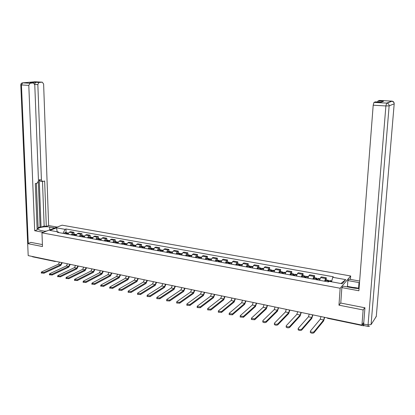 <?xml version="1.0" encoding="UTF-8"?>
<svg xmlns="http://www.w3.org/2000/svg" width="415" height="415" viewBox="0 0 415 415"><rect width="100%" height="100%" fill="white"/><g stroke="black" fill="none" stroke-linecap="round" stroke-linejoin="round"><path stroke-width="0.62" d="M350.421 279.404L350.675 275.98L62.084 225.174L41.962 232.831L340.155 288.243L338.967 305.17L363.141 309.953L361.942 325.101L28.194 255.604L27.675 243.621L42.486 246.546L41.962 232.831M54.858 261.445L32.619 256.807L32.08 256.408M30.975 242.329L27.675 243.621M361.942 325.101L363.696 322.497L363.509 324.821L363.68 325.832L363.888 325.568M363.141 309.953L364.697 307.748M324.587 281.209L325.609 278.517L326.294 277.796L321.324 276.898L320.629 277.614L319.592 280.296M326.159 279.912L326.294 277.796M312.837 279.056L313.89 276.395L314.601 275.69L309.714 274.808L308.988 275.508L307.925 278.159M314.477 277.785L314.601 275.69M301.28 276.945L302.359 274.31L303.1 273.615L298.292 272.748L297.534 273.438L296.445 276.058M302.981 275.695L303.1 273.615M289.903 274.865L291.014 272.256L291.781 271.576L287.05 270.72L286.272 271.4L285.152 273.993M291.672 273.641L291.781 271.576M278.714 272.816L279.85 270.238L280.644 269.563L275.985 268.723L275.181 269.392L274.035 271.96M280.545 271.618L280.644 269.563M267.706 270.803L268.868 268.251L269.688 267.587L265.102 266.762L264.272 267.416L263.1 269.958M269.594 269.626L269.688 267.587M256.869 268.821L258.057 266.295L258.898 265.642L254.385 264.832L253.534 265.476L252.336 267.991M258.82 267.665L258.898 265.642M246.204 266.871L247.413 264.365L248.279 263.727L243.838 262.928L242.962 263.561L241.738 266.051M248.206 265.735L248.279 263.727M235.699 264.946L236.934 262.472L237.826 261.844L233.448 261.056L232.55 261.678L231.305 264.142M237.759 263.836L237.826 261.844M225.361 263.058L226.621 260.604L227.529 259.987L223.223 259.209L222.305 259.826L221.039 262.264M227.472 261.969L227.529 259.987M215.183 261.196L216.464 258.768L217.393 258.161L213.149 257.393L212.21 258L210.924 260.418M217.346 260.127L217.393 258.161M205.16 259.359L206.457 256.958L207.412 256.361L203.231 255.604L202.271 256.2L200.964 258.592M207.37 258.312L207.412 256.361M195.283 257.554L196.606 255.178L197.576 254.587L193.463 253.845L192.482 254.431L191.154 256.797M197.54 256.527L197.576 254.587M185.562 255.775L186.9 253.42L187.891 252.839L183.835 252.107L182.833 252.683L181.49 255.033M187.86 254.763L187.891 252.839M175.981 254.022L177.335 251.692L178.346 251.117L174.352 250.395L173.335 250.966L171.971 253.29M178.326 253.031L178.346 251.117M166.54 252.294L167.914 249.986L168.941 249.42L165.004 248.715L163.972 249.27L162.587 251.573M168.926 251.324L168.941 249.42M157.238 250.593L158.634 248.305L159.676 247.75L155.796 247.05L154.743 247.605L153.348 249.882M159.666 249.638L159.676 247.75M148.072 248.917L149.483 246.65L150.541 246.105L146.718 245.415L145.649 245.96L144.238 248.217M150.541 247.978L150.541 246.105M139.041 247.267L140.467 245.021L141.541 244.482L137.77 243.802L136.691 244.336L135.259 246.572M141.546 246.344L141.541 244.482M130.139 245.639L131.576 243.413L132.67 242.884L128.951 242.21L127.856 242.739L126.409 244.954M132.681 244.731L132.67 242.884M121.362 244.03L122.814 241.826L123.924 241.307L120.257 240.643L119.147 241.162L117.689 243.361M123.94 243.143L123.924 241.307M112.709 242.448L114.177 240.264L115.297 239.751L111.687 239.097L110.561 239.611L109.088 241.784M115.318 241.577L115.297 239.751M104.181 240.887L105.659 238.724L106.795 238.215L103.231 237.572L102.095 238.08L100.606 240.233M106.821 240.031L106.795 238.215M95.766 239.351L97.26 237.204L98.407 236.706L94.895 236.073L93.743 236.566L92.244 238.703M98.443 238.506L98.407 236.706M87.472 237.831L88.981 235.704L90.138 235.212L86.673 234.589L85.511 235.077L83.996 237.198M90.174 237.007L90.138 235.212M79.291 236.337L80.811 234.226L81.983 233.744L78.565 233.126L77.387 233.609L75.862 235.71M82.025 235.523L81.983 233.744M71.219 234.859L72.755 232.768L73.937 232.291L70.566 231.684L69.378 232.161L67.842 234.242M73.984 234.06L73.937 232.291M331.523 281.801L332.768 277.313L345.737 279.637L342.183 283.746L329.028 281.349L328.493 281.92L57.384 232.327L58.339 231.959L49.826 230.403L56.58 227.83L65.02 229.339L63.044 233.365M332.768 277.313L333.281 276.758L65.944 228.981L65.02 229.339M350.675 275.98L340.155 288.243M340.777 302.929L338.967 305.17M66.052 232.618L65.944 228.981M58.946 232.613L58.339 231.959M345.737 279.637L340.933 283.518M57.146 231.741L56.58 227.83M320.992 316.572L320.24 319.26L310.399 331.061L310.389 331.512C311.561 332.327 312.749 332.436 313.953 331.844L313.896 332.825C312.687 333.421 311.499 333.307 310.327 332.488L310.342 332.036M329.266 281.391L329.904 280.592M328.882 281.5L328.556 280.348L327.814 281.795M325.925 279.866L325.038 281.292M328.135 281.858L328.431 281.339L328.592 281.816M324.421 317.288L323.674 319.986L313.953 331.844M313.896 332.825L323.617 320.93L324.68 317.34M347.111 286.853L347.443 286.392L347.869 280.576L349.072 279.16L359.639 281.048M347.869 280.576L359.514 282.672M368.172 326.449L363.903 325.562L363.649 324.037L364.946 307.795L340.767 303.054L341.861 287.616L343.138 286.122L354.493 288.207L359.053 288.658M341.861 287.616L358.892 290.77L373.194 105.218L373.993 102.381L375.497 101.846L381.1 102.157L383.564 101.244L378.029 100.938L379.466 100.425L392.165 101.141C393.529 101.519 394.203 102.406 394.198 103.797L389.14 105.877L371.083 324.577L376.286 316.474L394.203 103.709M377.531 101.96L378.029 100.938M347.443 286.392L353.513 287.507M352.47 287.771L347.111 286.786M45.723 231.404L40.561 230.45L38.102 229.433C36.541 227.762 44.893 226.066 49.681 227.036L54.79 227.954M57.114 227.067L48.643 225.558L46.298 226.429L44.649 180.997L42.574 181.568L41.422 180.027L37.843 84.551L34.72 84.38M38.133 227.721L40.073 227.01L41.049 227.187L44.156 226.04L46.298 226.429M37.101 228.644L38.154 228.255L36.39 183.316M48.643 225.558L43.622 84.027L42.288 82.175L35.031 81.781L22.701 82.829L30.046 83.239L33.387 82.948L34.777 84.831L38.476 180.847L37.293 183.067L35.311 183.622L37.148 229.822L34.689 230.735L28.796 85.376L21.445 84.951L28.267 243.387M43.29 232.327L34.689 230.735M42.288 82.175L38.953 82.466L37.843 84.551M34.59 83.913L35.789 82.274L30.347 82.777M30.046 83.239L28.796 85.376M30.835 242.386L42.408 244.57M41.049 227.187L39.238 179.721L41.422 180.027M40.073 227.01L38.336 181.853M44.156 226.04L42.501 181.573M42.206 181.516L40.395 181.262L39.238 179.721M352.319 287.808L353.985 287.388L359.079 288.321M44.685 231.212L46.739 231.015M309.222 314.124L308.454 316.785L298.209 328.379L298.188 328.83C299.329 329.624 300.502 329.728 301.705 329.147L301.648 330.122C300.444 330.703 299.272 330.599 298.136 329.806L298.157 329.349M317.236 279.86L318.144 278.455M317.133 279.845L316.806 278.211L316.038 279.643M314.228 277.739L313.309 279.145M316.375 279.705L316.681 279.196L316.853 279.793M312.599 314.824L311.836 317.496L301.705 329.147M301.648 330.122L311.779 318.435L312.874 314.881M297.648 311.712L296.865 314.347L286.231 325.744L286.194 326.2C287.305 326.968 288.461 327.067 289.665 326.496L289.613 327.461C288.409 328.037 287.258 327.938 286.148 327.165L286.168 326.719M305.632 277.739L306.571 276.349M305.601 277.734L305.248 276.11L304.454 277.526M302.722 275.648L301.772 277.033M304.807 277.588L305.129 277.085L305.31 277.682M300.968 312.402L300.19 315.047L289.665 326.496M289.613 327.461L300.138 315.976L301.254 312.464M286.262 309.341L285.463 311.95L274.455 323.15L274.408 323.612C275.487 324.359 276.629 324.452 277.832 323.892L277.785 324.852C276.582 325.412 275.441 325.319 274.362 324.566L274.382 324.136M294.219 275.653L295.19 274.279M294.266 275.529L293.877 274.04L293.057 275.441M291.397 273.589L290.417 274.958M293.426 275.508L293.758 275.01L293.955 275.601M289.525 310.021L288.736 312.64L277.832 323.892M277.785 324.852L288.684 313.564L289.831 310.083M275.057 307.007L274.248 309.59L262.877 320.603L262.82 321.065C263.867 321.791 264.993 321.879 266.197 321.335L266.155 322.284C264.952 322.834 263.826 322.745 262.778 322.014L262.799 321.594M282.988 273.599L283.99 272.245M283.113 273.298L282.688 272.007L281.842 273.386M280.26 271.566L279.248 272.914M282.231 273.459L282.568 272.966L282.776 273.558M278.273 307.676L277.464 310.27L266.197 321.335M266.155 322.284L277.422 311.188L278.584 307.743M264.033 304.714L263.209 307.271L251.49 318.098L251.423 318.559L254.753 318.813L254.717 319.757L251.386 319.503L251.402 319.094M271.934 271.576L272.966 270.238M272.126 271.135L271.675 270.004L270.808 271.369M269.294 269.574L268.256 270.902M271.213 271.441L271.56 270.959L271.778 271.55M267.198 305.373L266.373 307.935L254.753 318.813M254.717 319.757L266.337 308.848L267.525 305.44M253.186 302.452L252.346 304.989L240.295 315.633L240.212 316.095L243.501 316.339L243.47 317.278L240.181 317.034L240.197 316.635M261.056 269.584L262.114 268.266M261.31 269.039L260.838 268.033L259.951 269.382M258.504 267.608L257.435 268.925M260.366 269.46L260.724 268.982L260.952 269.568M256.299 303.1L255.464 305.642L243.501 316.339M243.47 317.278L255.427 306.55L256.636 303.173M242.51 300.232L241.66 302.743L229.277 313.211L229.189 313.678L232.436 313.906L232.41 314.835L229.163 314.606L229.173 314.217M250.349 267.628L251.438 266.326M250.66 266.99L250.172 266.093L249.265 267.426M247.88 265.678L246.785 266.975M249.69 267.509L250.058 267.032L250.297 267.618M245.571 300.87L244.726 303.386L232.436 313.906M232.41 314.835L244.694 304.283L245.924 300.942M232.001 298.043L231.134 300.527L218.446 310.825L218.342 311.292L221.553 311.509L221.527 312.433L218.321 312.215L218.326 311.841M239.18 265.584L239.559 265.118L239.808 265.699L240.923 264.412M240.171 264.993L239.668 264.184L238.739 265.501M237.422 263.774L236.301 265.055M235.015 298.67L234.153 301.16L221.553 311.509M221.527 312.433L234.127 302.053L235.378 298.743M221.651 295.89L220.775 298.349L207.785 308.48L207.671 308.947L210.841 309.149L210.82 310.067L207.65 309.865L207.661 309.502M229.433 263.8L230.574 262.529M229.837 263.037L229.329 262.306L228.38 263.608M227.124 261.906L225.978 263.167M228.836 263.691L229.22 263.229L229.479 263.712M224.619 296.507L223.747 298.976L210.841 309.149M210.82 310.067L223.721 299.858L224.992 296.585M211.463 293.768L210.576 296.206L197.296 306.171L197.172 306.638L200.305 306.83L200.289 307.743L197.156 307.551L197.161 307.199M219.219 261.932L220.381 260.677M219.665 261.123L219.146 260.454L218.181 261.74M216.988 260.06L215.816 261.31M218.648 261.829L219.037 261.372L219.302 261.766M214.389 294.375L213.502 296.824L200.305 306.83M200.289 307.743L213.481 297.7L214.768 294.453M201.431 291.678L200.533 294.095L186.973 303.899L186.838 304.366L189.935 304.553L189.92 305.456L186.823 305.269L186.828 304.932M209.155 260.091L210.343 258.851M209.642 259.245L209.119 258.628L208.133 259.904M206.997 258.244L205.804 259.479M208.61 259.992L209.015 259.541L209.269 259.863M204.31 292.274L203.412 294.702L189.935 304.553M189.92 305.456L203.397 295.573L204.704 292.357M191.554 289.618L190.641 292.015L176.816 301.663L176.666 302.13L179.731 302.307L179.721 303.204L176.655 303.028L176.66 302.701M199.247 258.28L200.455 257.056M199.771 257.399L199.242 256.833L198.24 258.094M197.161 256.454L195.947 257.674M198.728 258.187L199.138 257.741L199.392 258.006M194.386 290.21L193.478 292.611L179.731 302.307M179.721 303.204L193.463 293.478L194.785 290.293M181.822 287.595L180.899 289.966L166.814 299.464L166.654 299.931L169.683 300.097L169.678 300.984L166.648 300.823L166.648 300.502M189.484 256.496L190.718 255.282M190.044 255.588L189.515 255.064L188.493 256.314M187.471 254.696L186.231 255.899M188.996 256.403L189.411 255.962L189.655 256.18M184.613 288.176L183.695 290.552L169.683 300.097M169.678 300.984L183.684 291.418L185.023 288.259M172.235 285.598L171.302 287.948L156.969 297.296L156.797 297.763L159.796 297.918L159.791 298.805L156.797 298.65L156.797 298.338M179.871 254.732L181.122 253.539M180.458 253.804L179.928 253.321L178.891 254.556M177.926 252.958L176.666 254.151M179.405 254.649L180.063 254.39M174.985 286.168L174.056 288.529L159.796 297.918M159.791 298.805L174.046 289.385L175.405 286.257M162.789 283.632L161.85 285.961L147.278 295.164L147.092 295.63L150.059 295.776L150.059 296.652L147.092 296.507L147.092 296.206M170.399 253L171.67 251.822M171.016 252.055L170.487 251.604L169.434 252.823M168.521 251.246L167.24 252.424M169.958 252.922L170.607 252.631M165.502 284.192L164.563 286.532L150.059 295.776M150.059 296.652L164.558 287.382L165.927 284.285M153.483 281.692L152.533 284.005L137.733 293.063L137.536 293.53L140.472 293.664L140.472 294.536L137.541 294.401L137.536 294.111M161.062 251.293L161.627 250.432L162.353 250.126M161.71 250.333L161.181 249.913L160.112 251.122M159.251 249.565L158.52 249.866L157.949 250.727M160.647 251.22L161.29 250.904M156.154 282.247L155.21 284.565L140.472 293.664M140.472 294.536L155.205 285.411L156.59 282.34M144.316 279.783L143.357 282.076L128.328 290.993L128.126 291.46L131.026 291.589L131.031 292.456L128.131 292.326L128.126 292.046M151.864 249.612L152.435 248.761L153.177 248.461M152.538 248.642L152.009 248.248L150.93 249.441M150.116 247.9L149.374 248.201L148.798 249.052M151.47 249.54L152.108 249.208M146.946 280.333L145.992 282.625L131.026 291.589M131.031 292.456L145.992 283.466L147.392 280.421M135.28 277.9L134.31 280.172L119.069 288.954L118.851 289.421L121.73 289.54L121.735 290.401L118.861 290.277L118.861 290.007M142.796 247.952L143.377 247.107L144.13 246.816M143.502 246.972L142.973 246.603L141.878 247.786M141.11 246.266L140.358 246.557L139.777 247.402M142.428 247.885L143.056 247.537M137.873 278.439L136.909 280.716L121.73 289.54M121.735 290.401L136.909 281.552L138.325 278.532M126.373 276.048L125.397 278.299L109.949 286.952L109.721 287.408L112.569 287.528L112.579 288.378L109.731 288.005M133.863 246.318L134.45 245.483L135.212 245.192M134.59 245.332L134.066 244.985L132.956 246.152M132.24 244.653L131.472 244.938L130.886 245.773M133.516 246.256L134.133 245.893M128.93 276.577L127.955 278.833L112.569 287.528M112.579 288.378L127.96 279.663L129.387 276.675M117.595 274.216L116.61 276.452L100.964 284.97L100.726 285.432L103.543 285.541L103.558 286.386L100.736 286.028M125.055 244.71L125.646 243.88L126.419 243.595M125.807 243.719L125.283 243.387L124.158 244.544M123.488 243.06L122.71 243.346L122.119 244.17M124.728 244.648L125.33 244.279M120.111 274.74L119.131 276.981L103.543 285.541M103.558 286.386L119.141 277.801L120.578 274.839M108.938 272.416L107.947 274.631L92.109 283.025L91.86 283.481L94.651 283.585L94.667 284.425L91.871 284.078M116.371 243.117L116.968 242.298L117.751 242.018M117.149 242.127L116.625 241.815L115.489 242.957M114.862 241.494L114.073 241.769L113.477 242.588M116.065 243.066L116.657 242.687M111.422 272.935L110.437 275.15L94.651 283.585M94.667 284.425L110.447 275.97L111.894 273.034M100.404 270.637L99.408 272.837L83.389 281.105L83.125 281.557L85.889 281.655L85.91 282.49L83.14 282.159M107.812 241.551L108.414 240.742L109.207 240.467M108.611 240.56L108.087 240.259L106.94 241.395M106.359 239.948L105.56 240.218L104.954 241.032M107.527 241.499L108.102 241.12M102.853 271.151L101.862 273.35L85.889 281.655M85.91 282.49L101.872 274.159L103.335 271.249M91.995 268.889L90.989 271.062L74.788 279.212L74.518 279.663L77.257 279.757L77.278 280.587L74.534 280.27M99.367 240.01L99.979 239.201L100.778 238.931M100.191 239.014L99.667 238.729L98.511 239.849M97.971 238.423L97.162 238.692L96.555 239.491M99.102 239.958L99.662 239.574M94.407 269.392L93.406 271.571L77.257 279.757M77.278 280.587L93.422 272.38L94.895 269.491M83.695 267.161L82.684 269.319L66.317 277.345L66.032 277.796L68.745 277.884L68.771 278.709L66.052 278.403M91.041 238.485L91.658 237.686L92.467 237.422M91.886 237.489L91.367 237.219L90.195 238.329M89.697 236.918L88.883 237.183L88.265 237.977M90.797 238.443L91.342 238.054M86.076 267.654L85.07 269.817L68.745 277.884M68.771 278.709L85.085 270.621L86.569 267.758M75.514 265.455L74.498 267.597L57.965 275.508L57.669 275.959L60.362 276.037L60.388 276.857L57.69 276.566M82.834 236.986L83.451 236.192L84.271 235.933M83.695 235.99L83.182 235.73L81.999 236.83M81.542 235.435L80.718 235.694L80.095 236.483M82.606 236.944L83.135 236.56M77.864 265.942L76.848 268.09L60.362 276.037M60.388 276.857L76.868 268.889L78.362 266.046M67.443 263.774L66.421 265.901L49.727 273.698L49.427 274.144L52.093 274.216L52.119 275.031L49.447 274.756M74.736 235.502L75.359 234.719L76.189 234.459M75.618 234.511L75.105 234.262L73.912 235.352M73.491 233.972L72.661 234.226L72.034 235.009M74.529 235.466L75.037 235.082M69.761 264.256L68.74 266.389L52.093 274.216M52.119 275.031L68.766 267.177L70.265 264.36M59.485 262.119L58.458 264.225L41.609 271.908L41.298 272.354L43.938 272.422L43.969 273.236L41.318 272.966M66.748 234.039L67.375 233.266L68.216 233.012M67.65 233.054L67.137 232.815L65.933 233.894M65.554 232.53L64.714 232.779L64.081 233.552M66.556 234.008L67.048 233.629M61.768 262.591L60.746 264.703L43.938 272.422M43.969 273.236L60.766 265.491L62.281 262.7M77.387 233.609L80.811 234.226M85.511 235.077L88.981 235.704M93.743 236.566L97.26 237.204M102.095 238.08L105.659 238.724M110.561 239.611L114.177 240.264M119.147 241.162L122.814 241.826M127.856 242.739L131.576 243.413M136.691 244.336L140.467 245.021M145.649 245.96L149.483 246.65M154.743 247.605L158.634 248.305M163.972 249.27L167.914 249.986M173.335 250.966L177.335 251.692M182.833 252.683L186.9 253.42M192.482 254.431L196.606 255.178M202.271 256.2L206.457 256.958M212.21 258L216.464 258.768M222.305 259.826L226.621 260.604M232.55 261.678L236.934 262.472M242.962 263.561L247.413 264.365M253.534 265.476L258.057 266.295M264.272 267.416L268.868 268.251M275.181 269.392L279.85 270.238M286.272 271.4L291.014 272.256M297.534 273.438L302.359 274.31M308.988 275.508L313.89 276.395M320.629 277.614L325.609 278.517M69.378 232.161L72.755 232.768M362.3 324.572L363.509 324.821M54.541 261.087L55.065 261.492L55.833 261.357M363.592 325.817L327.845 318.362L327.611 317.952M329.406 281.074L331.616 281.474M329.437 281.002L331.637 281.401M325.448 280.275L328.218 280.779M325.417 280.348L328.187 280.851M323.674 319.986L320.24 319.26M373.993 102.381L386.671 103.086L391.895 101.099M363.649 324.037L368.053 324.955L385.893 105.95L373.194 105.218M358.57 288.228L359.006 282.574M386.671 103.086L385.893 105.95L389.14 105.877C389.146 104.44 388.445 103.527 387.05 103.138L386.671 103.086M371.083 324.577L368.053 324.955L368.297 326.475L369.573 326.309M376.312 316.131L375.326 317.957M33.387 82.948L30.103 82.767M35.789 82.274L39.057 82.455M49.779 229.858L49.681 227.036M29.937 83.254L22.592 82.844C21.45 83.042 20.849 83.716 20.786 84.873L21.445 84.951L22.701 82.829L22.166 82.927M28.142 254.359L20.786 84.816M28.147 254.545L28.111 254.115M32.028 256.439L29.289 255.827M317.62 278.927L319.83 279.326M317.657 278.854L319.851 279.254M313.735 278.143L316.458 278.636M313.699 278.211L316.422 278.709M311.836 317.496L308.454 316.785M306.031 276.815L308.163 277.204M306.062 276.743L308.184 277.132M302.208 276.042L304.885 276.53M302.172 276.11L304.854 276.598M300.19 315.047L296.865 314.347M294.624 274.735L296.689 275.109M294.66 274.668L296.709 275.041M290.863 273.978L293.504 274.455M290.827 274.045L293.467 274.523M288.736 312.64L285.463 311.95M283.404 272.691L285.396 273.054M283.44 272.624L285.416 272.982M279.705 271.944L282.299 272.416M279.669 272.012L282.262 272.484M277.464 310.27L274.248 309.59M272.365 270.679L274.284 271.031M272.401 270.611L274.31 270.959M268.723 269.942L271.275 270.409M268.687 270.009L271.239 270.476M266.373 307.935L263.209 307.271M261.497 268.697L263.354 269.039M261.533 268.635L263.375 268.967M257.917 267.976L260.428 268.432M257.876 268.038L260.392 268.5M255.464 305.642L252.346 304.989M250.8 266.752L252.59 267.078M250.836 266.684L252.616 267.006M247.278 266.036L249.752 266.487M247.236 266.098L249.711 266.549M244.726 303.386L241.66 302.743M240.269 264.832L241.997 265.144M240.306 264.765L242.023 265.081M236.799 264.127L239.237 264.573M236.763 264.194L239.196 264.635M234.153 301.16L231.134 300.527M229.9 262.944L231.57 263.245M229.941 262.877L231.596 263.177M226.486 262.249L228.888 262.685M226.445 262.311L228.847 262.747M223.747 298.976L220.775 298.349M219.691 261.082L221.304 261.372M219.732 261.019L221.325 261.31M216.334 260.397L218.695 260.828M216.293 260.459L218.653 260.89M213.502 296.824L210.576 296.206M209.637 259.251L211.194 259.531M209.679 259.188L211.214 259.468M206.333 258.576L208.657 259.002M206.291 258.638L208.615 259.064M203.412 294.702L200.533 294.095M199.734 257.445L201.234 257.72M199.781 257.383L201.259 257.653M196.482 256.781L198.775 257.201M196.44 256.844L198.728 257.264M193.478 292.611L190.641 292.015M189.982 255.666L191.424 255.931M190.029 255.609L191.45 255.868M186.776 255.018L189.032 255.427M186.734 255.075L188.991 255.484M183.695 290.552L180.899 289.966M180.375 253.918L181.765 254.172M180.421 253.856L181.791 254.105M177.221 253.275L179.441 253.679M177.174 253.332L179.399 253.741M174.056 288.529L171.302 287.948M170.907 252.19L172.246 252.434M170.954 252.133L172.272 252.372M167.8 251.557L169.989 251.957M167.753 251.62L169.948 252.014M164.563 286.532L161.85 285.961M161.58 250.494L162.867 250.727M161.627 250.432L162.898 250.665M158.52 249.866L160.678 250.261M158.473 249.923L160.631 250.318M155.21 284.565L152.533 284.005M152.388 248.818L153.628 249.042M152.435 248.761L153.654 248.979M149.374 248.201L151.501 248.59M149.327 248.258L151.454 248.647M145.992 282.625L143.357 282.076M143.331 247.169L144.519 247.382M143.377 247.107L144.55 247.324M140.358 246.557L142.454 246.941M140.312 246.614L142.407 246.998M136.909 280.716L134.31 280.172M134.398 245.54L135.544 245.747M134.45 245.483L135.57 245.685M131.472 244.938L133.537 245.317M131.425 244.995L133.49 245.374M127.955 278.833L125.397 278.299M125.6 243.937L126.7 244.134M125.646 243.88L126.725 244.077M122.71 243.346L124.749 243.714M122.664 243.403L124.702 243.771M119.131 276.981L116.61 276.452M116.921 242.355L117.974 242.547M116.968 242.298L118.005 242.485M114.073 241.769L116.086 242.137M114.026 241.826L116.034 242.194M110.437 275.15L107.947 274.631M108.362 240.793L109.378 240.98M108.414 240.742L109.404 240.918M105.56 240.218L107.542 240.581M105.509 240.275L107.495 240.638M101.862 273.35L99.408 272.837M99.927 239.258L100.897 239.434M99.979 239.201L100.928 239.377M97.162 238.692L99.118 239.045M97.115 238.744L99.066 239.102M93.406 271.571L90.989 271.062M91.606 237.743L92.54 237.909M91.658 237.686L92.566 237.852M88.883 237.183L90.812 237.53M88.831 237.235L90.761 237.588M85.07 269.817L82.684 269.319M83.399 236.244L84.292 236.41M83.451 236.192L84.323 236.353M80.718 235.694L82.616 236.042M80.666 235.746L82.564 236.094M76.848 268.09L74.498 267.597M75.307 234.771L76.158 234.926M75.359 234.719L76.189 234.869M72.661 234.226L74.534 234.568M72.609 234.278L74.482 234.62M68.74 266.389L66.421 265.901M67.323 233.318L68.138 233.463M67.375 233.266L68.169 233.406M64.714 232.779L66.561 233.116M64.662 232.831L66.509 233.168M60.746 264.703L58.458 264.225M326.849 317.797L327.751 318.346M310.389 331.512L310.327 332.488M325.785 279.845L328.556 280.348M329.769 280.566L331.767 280.929M373.946 102.406L387.05 103.138L392.165 101.141L394.011 102.624M377.982 100.964L383.502 101.265M29.123 255.796L29.455 255.915M38.953 82.466L35.685 82.289M298.188 328.83L298.136 329.806M314.082 277.713L316.806 278.211M317.999 278.429L320.001 278.792M286.194 326.2L286.148 327.165M302.571 275.622L305.248 276.11M306.426 276.323L308.34 276.67M274.408 323.612L274.362 324.566M291.242 273.563L293.877 274.04M295.034 274.253L296.865 274.585M262.82 321.065L262.778 322.014M280.094 271.535L282.688 272.007M283.824 272.214L285.582 272.531M251.423 318.559L251.386 319.503M269.122 269.543L271.675 270.004M272.795 270.207L274.476 270.513M240.212 316.095L240.181 317.034M258.327 267.576L260.838 268.033M261.943 268.235L263.546 268.526M229.189 313.678L229.163 314.606M247.698 265.647L250.172 266.093M251.257 266.29L252.787 266.57M218.342 311.292L218.321 312.215M237.235 263.743L239.668 264.184M240.736 264.381L242.199 264.646M207.671 308.947L207.65 309.865M226.932 261.87L229.329 262.306M230.382 262.498L231.772 262.747M197.172 306.638L197.156 307.551M216.786 260.023L219.146 260.454M220.183 260.641L221.506 260.885M186.838 304.366L186.823 305.269M206.794 258.208L209.119 258.628M210.14 258.815L211.401 259.043M176.666 302.13L176.655 303.028M196.954 256.418L199.242 256.833M200.248 257.02L201.446 257.233M166.654 299.931L166.648 300.823M187.258 254.654L189.515 255.064M190.506 255.246L191.642 255.453M156.797 297.763L156.797 298.65M177.708 252.917L179.928 253.321M180.904 253.503L181.983 253.695M147.092 295.63L147.092 296.507M168.298 251.21L170.487 251.604M171.447 251.781L172.469 251.967M137.536 293.53L137.541 294.401M159.023 249.524L161.181 249.913M162.13 250.084L163.09 250.261M128.126 291.46L128.131 292.326M149.882 247.859L152.009 248.248M152.943 248.419L153.851 248.58M118.851 289.421L118.861 290.277M140.877 246.225L142.973 246.603M143.896 246.769L144.747 246.925M109.721 287.408L109.731 288.264M132.001 244.606L134.066 244.985M134.974 245.151L135.772 245.296M100.726 285.432L100.741 286.283M123.245 243.019L125.283 243.387M126.176 243.548L126.928 243.688M91.86 283.481L91.876 284.327M114.618 241.447L116.625 241.815M117.507 241.971L118.208 242.101M83.125 281.557L83.145 282.397M106.11 239.901L108.087 240.259M108.958 240.42L109.612 240.539M74.518 279.663L74.539 280.499M97.717 238.376L99.667 238.729M100.529 238.884L101.136 238.999M66.032 277.796L66.058 278.626M89.443 236.872L91.367 237.219M92.213 237.375L92.778 237.479M57.669 275.959L57.695 276.779M81.283 235.388L83.182 235.73M84.017 235.886L84.536 235.979M49.427 274.144L49.452 274.958M73.232 233.925L75.105 234.262M75.929 234.413L76.402 234.501M41.298 272.354L41.329 273.163M65.29 232.478L67.137 232.815M67.951 232.965L68.382 233.043"/></g></svg>
